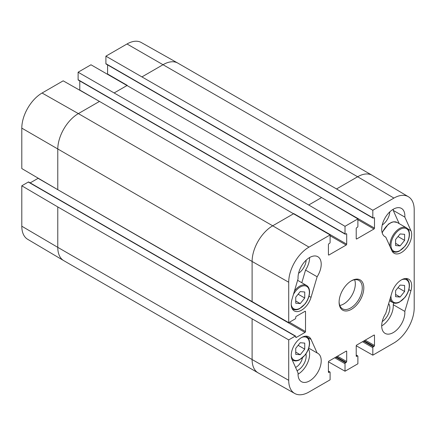 <?xml version="1.0" encoding="UTF-8"?>
<svg xmlns="http://www.w3.org/2000/svg" width="436" height="436" viewBox="0 0 436 436"><rect width="100%" height="100%" fill="white"/><g stroke="black" fill="none" stroke-linecap="round" stroke-linejoin="round"><path stroke-width="0.65" d="M295.733 297.188L300.235 291.608L304.742 291.984L304.742 298.017L300.235 303.592L295.733 303.216L295.733 297.188M300.235 303.592L295.733 300.993M304.742 298.017L298.137 294.202M301.81 282.724L305.549 270.075A16.383 9.456 120 0 0 309.631 257.529M298.578 273.274A11.5 6.638 120 0 0 306.159 260.145M395.599 239.528L400.101 233.947L404.608 234.328L404.608 240.356L400.101 245.937L395.599 245.561L395.599 239.528M400.101 245.937L395.599 243.337M404.608 240.356L398.008 236.546M399.18 223.624L393.239 210.397A16.383 9.456 120 0 0 393.283 209.231M382.23 224.981A11.5 6.638 120 0 0 389.811 211.847M21.8 226.213A28.672 16.552 120 0 0 27.648 239.288L63.716 260.63A29.119 16.813 120 0 0 63.809 260.679L258.134 372.873A29.119 16.813 120 0 0 258.226 372.927L294.741 393.49A28.672 16.552 -60 0 1 288.714 380.312L288.714 339.895L57.775 206.931L21.8 185.796L21.8 226.213L57.775 247.348A29.119 16.813 120 0 0 63.716 260.63M21.8 185.796L28.302 182.041A0.73 0.42 -60 0 1 28.667 182.003L295.581 336.102A0.73 0.42 120 0 0 295.216 336.14L288.714 339.895M30.193 182.88L38.085 178.324A0.73 0.42 120 0 0 38.237 178.21M372.818 210.266L393.926 198.08A28.672 16.552 -60 0 1 408.352 196.712L372.284 175.37A29.119 16.813 120 0 0 372.191 175.321A29.119 16.813 120 0 0 357.634 176.76L336.527 188.946L372.818 210.266L372.818 217.777A0.73 0.42 120 0 0 372.971 218.109A0.73 0.42 120 0 0 373.336 218.071L373.979 217.7A0.73 0.42 -60 0 1 374.344 217.668A0.73 0.42 -60 0 1 374.491 218L374.491 228.104A0.73 0.42 -60 0 1 373.979 228.998L356.735 238.95A0.73 0.42 -60 0 1 356.37 238.988A0.73 0.42 -60 0 1 356.217 238.656L356.217 228.551A0.73 0.42 -60 0 1 356.735 227.657L357.378 227.287A0.73 0.42 120 0 0 357.891 226.393L357.891 218.883L321.599 197.568L308.732 204.996L345.023 226.317L345.023 233.827A0.73 0.42 120 0 0 345.17 234.159A0.73 0.42 120 0 0 345.535 234.121L346.179 233.751A0.73 0.42 -60 0 1 346.544 233.712A0.73 0.42 -60 0 1 346.696 234.05L346.696 244.155A0.73 0.42 -60 0 1 346.179 245.043L328.935 255A0.73 0.42 -60 0 1 328.57 255.038A0.73 0.42 -60 0 1 328.422 254.706L328.422 244.601A0.73 0.42 -60 0 1 328.935 243.708L329.578 243.337A0.73 0.42 120 0 0 330.096 242.443L330.096 234.933L99.473 101.419L63.182 80.834L42.074 93.021A28.672 16.552 120 0 0 21.8 128.135L21.8 168.558L57.775 189.693L288.714 322.656L295.216 318.901A0.73 0.42 120 0 0 295.733 318.008L295.733 317.266A0.73 0.42 -60 0 1 296.246 316.373L304.998 311.32A0.73 0.42 -60 0 1 305.363 311.288A0.73 0.42 -60 0 1 305.511 311.62L305.511 331.534A0.73 0.42 -60 0 1 304.998 332.423L296.246 337.475A0.73 0.42 -60 0 1 295.88 337.513A0.73 0.42 -60 0 1 295.733 337.181L295.733 336.434A0.73 0.42 120 0 0 295.581 336.102M79.761 90.236A0.73 0.42 120 0 0 79.783 90.05L79.783 80.938M345.17 234.159L78.262 80.061A0.73 0.42 -60 0 1 78.109 79.723L78.109 72.213L308.732 204.996M321.599 197.568L90.977 64.784L78.109 72.213M107.556 74.191A0.73 0.42 120 0 0 107.578 74.006L107.578 64.888M372.971 218.109L106.057 64.01A0.73 0.42 -60 0 1 105.904 63.678L105.904 56.168L336.527 188.946M372.191 175.321L177.866 63.127A29.119 16.813 120 0 0 177.774 63.073L141.259 42.51A28.672 16.552 120 0 0 127.012 43.982L105.904 56.168M294.741 393.49A28.672 16.552 -60 0 0 308.988 392.019L330.096 379.832L330.096 372.322A0.73 0.42 120 0 0 329.943 371.99A0.73 0.42 120 0 0 329.578 372.028L328.935 372.399A0.73 0.42 -60 0 1 328.57 372.437A0.73 0.42 -60 0 1 328.422 372.104L328.422 361.994A0.73 0.42 -60 0 1 328.935 361.106L346.179 351.149A0.73 0.42 -60 0 1 346.544 351.111A0.73 0.42 -60 0 1 346.696 351.443L346.696 361.553A0.73 0.42 -60 0 1 346.179 362.441L345.535 362.812A0.73 0.42 120 0 0 345.023 363.706L345.023 371.216L328.444 361.809M345.023 371.216L357.891 363.788L357.891 356.277A0.73 0.42 120 0 0 357.738 355.94A0.73 0.42 120 0 0 357.378 355.978L356.735 356.348A0.73 0.42 -60 0 1 356.37 356.386A0.73 0.42 -60 0 1 356.217 356.054L356.217 345.95A0.73 0.42 -60 0 1 356.735 345.056L373.979 335.099A0.73 0.42 -60 0 1 374.344 335.066A0.73 0.42 -60 0 1 374.491 335.398L374.491 345.503A0.73 0.42 -60 0 1 373.979 346.391L373.336 346.767A0.73 0.42 120 0 0 372.818 347.656L372.818 355.166L356.239 345.764M408.352 196.712A28.672 16.552 -60 0 1 414.2 209.787L414.2 307.865A28.672 16.552 -60 0 1 393.926 342.979L372.818 355.166M302.399 357.918A8.949 5.167 -60 0 1 295.575 367.423M297.047 370.698A11.5 6.638 120 0 0 305.919 353.918M382.23 321.572A11.5 6.638 120 0 0 388.65 303.63M385.784 237.13A16.383 9.456 -60 0 1 385.092 236.792A16.383 9.456 -60 0 1 385.092 217.88A16.383 9.456 -60 0 1 401.474 208.419A16.383 9.456 -60 0 1 404.821 217.084L410.908 230.639A14.562 8.404 -60 0 1 407.099 247.256A14.562 8.404 -60 0 1 394.111 253.272A14.562 8.404 -60 0 1 391.871 250.684L385.784 237.13L384.454 236.361M404.821 217.084L393.239 210.397M317.13 276.762L311.042 297.352A14.562 8.404 -60 0 1 294.245 310.928A14.562 8.404 -60 0 1 292 299.287L298.088 278.702A16.383 9.456 -60 0 1 304.748 261.595A16.383 9.456 -60 0 1 317.822 256.717A16.383 9.456 -60 0 1 317.13 276.762L305.549 270.075M317.13 352.975A16.383 9.456 -60 0 1 317.822 353.307A16.383 9.456 -60 0 1 317.822 372.224A16.383 9.456 -60 0 1 301.44 381.68A16.383 9.456 -60 0 1 298.088 373.02L292 359.46A14.562 8.404 -60 0 1 295.81 342.843A14.562 8.404 -60 0 1 308.802 336.832A14.562 8.404 -60 0 1 311.042 339.415L317.13 352.975L308.748 348.135M298.05 374.181A16.383 9.456 120 0 0 308.47 348.953M404.821 311.397A16.383 9.456 -60 0 1 398.166 328.504A16.383 9.456 -60 0 1 385.092 333.382A16.383 9.456 -60 0 1 385.784 313.337L391.871 292.752A14.562 8.404 -60 0 1 408.668 279.171A14.562 8.404 -60 0 1 410.908 290.812L404.821 311.397L393.239 304.71L393.746 302.998M381.702 325.888A16.383 9.456 120 0 0 393.239 304.71M351.062 281.018A16.383 9.456 -60 0 1 358.872 280.419A16.383 9.456 -60 0 1 358.872 299.33A16.383 9.456 -60 0 1 342.494 308.792A16.383 9.456 -60 0 1 339.11 301.728M339.099 302.181A17.473 10.088 120 0 0 351.454 309.315A17.473 10.088 120 0 0 363.809 287.918A17.473 10.088 120 0 0 351.454 280.784A17.473 10.088 120 0 0 339.099 302.181M339.791 305.445A16.383 9.456 120 0 0 351.923 295.319A16.383 9.456 120 0 0 354.626 279.754M345.023 226.317L357.891 218.883M288.714 322.656L288.714 282.234A28.672 16.552 -60 0 1 308.988 247.119L330.096 234.933M395.599 290.649L400.101 285.068L404.608 285.449L404.608 291.477L400.101 297.058L395.599 296.676L395.599 290.649M404.608 291.477L398.008 287.667M400.101 297.058L395.599 294.458M295.733 348.304L300.235 342.729L304.742 343.105L304.742 349.132L300.235 354.713L295.733 354.337L295.733 348.304M304.742 349.132L298.137 345.323M300.235 354.713L295.733 352.114M293.428 294.469A12.922 7.461 -60 0 1 303.5 285.836A12.922 7.461 -60 0 1 309.375 292.3A12.922 7.461 -60 0 1 301.014 307.642A12.922 7.461 -60 0 1 291.232 304.562M292.071 308.492A13.652 7.881 120 0 0 292.894 309.102C294.72 310.11 296.867 310.029 299.347 308.857L305.151 303.859C308.007 300.012 309.484 296.06 309.587 292.006C309.538 288.845 308.53 286.665 306.546 285.46A13.652 7.881 120 0 0 294.464 290.97M409.24 234.644A12.922 7.461 -60 0 1 395.534 251.692A12.922 7.461 -60 0 1 395.534 233.418A12.922 7.461 -60 0 1 409.24 234.644M391.942 250.836A13.652 7.881 120 0 0 392.765 251.441C394.585 252.455 396.733 252.373 399.213 251.196L405.017 246.204C407.873 242.351 409.35 238.399 409.453 234.345C409.409 231.189 408.396 229.004 406.412 227.799A13.652 7.881 120 0 0 395.343 232.066A13.652 7.881 120 0 0 390.013 246.547M382.209 232.922A13.652 7.881 -60 0 1 397.147 222.453L406.412 227.799M346.179 351.149L346.696 351.443M346.696 361.553L337.426 356.201M336.401 356.795L346.179 362.441M335.758 357.166L345.535 362.812M334.728 357.76L345.023 363.706M356.217 238.656L356.735 238.95M105.904 63.678L372.818 217.777M328.935 255L328.422 254.706M330.096 235.756L346.179 245.043M78.109 79.723L345.023 233.827M99.473 101.419L78.366 113.605L42.074 93.021M177.774 63.073A29.119 16.813 120 0 0 163.304 64.566L142.201 76.752M393.926 198.08L357.634 176.76L127.012 43.982M127.268 85.369L114.401 92.803M373.979 335.099L374.491 335.398M365.226 340.151L374.491 345.503M364.196 340.745L373.979 346.391M363.553 341.115L373.336 346.767M362.523 341.715L372.818 347.656M289.428 322.242L305.511 331.534M38.085 178.324L304.998 332.423M295.733 337.181L296.246 337.475M28.302 182.041L295.216 336.14M293.799 213.613L272.696 225.799L78.366 113.605A29.119 16.813 120 0 0 57.775 149.27L57.775 189.693M308.988 247.119L272.696 225.799A29.119 16.813 120 0 0 252.106 261.464L21.8 128.135M57.775 206.931L57.775 247.348L252.106 359.542A29.119 16.813 120 0 0 258.134 372.873M288.714 282.234L252.106 261.464L252.106 301.886M252.106 319.125L252.106 359.542L288.714 380.312M410.908 230.639L407.562 228.704M311.042 297.352L308.999 296.169M311.042 339.415L307.696 337.486M410.908 290.812L408.864 289.629M328.422 371.358L329.578 372.028M328.422 372.104L328.935 372.399M79.783 90.05L99.446 101.403M293.831 213.629L346.696 244.155M346.179 233.751L346.696 234.05M356.217 355.307L357.378 355.978M356.217 356.054L356.735 356.348M107.578 74.006L127.241 85.358M321.626 197.584L374.491 228.104M357.891 219.706L373.979 228.998M373.979 217.7L374.491 218M304.998 311.32L305.511 311.62M401.649 279.748A12.922 7.461 -60 0 1 409.24 285.765A12.922 7.461 -60 0 1 399.872 301.723A12.922 7.461 -60 0 1 390.978 295.766M390.155 298.551A13.652 7.881 120 0 0 392.765 302.562C394.585 303.576 396.733 303.494 399.213 302.317L405.017 297.325C407.873 293.472 409.35 289.52 409.453 285.466C409.409 282.31 408.396 280.125 406.412 278.92A13.652 7.881 120 0 0 405.475 278.511M301.783 337.404A12.922 7.461 -60 0 1 309.375 343.421A12.922 7.461 -60 0 1 301.014 358.763A12.922 7.461 -60 0 1 291.232 355.683M292.071 359.607A13.652 7.881 120 0 0 292.894 360.218C294.72 361.231 296.867 361.15 299.347 359.973L305.151 354.98C308.007 351.133 309.484 347.176 309.587 343.121C309.538 339.966 308.53 337.786 306.546 336.576A13.652 7.881 120 0 0 305.609 336.167M306.546 285.46L297.619 280.304M292.894 309.102L292.164 308.677M392.765 251.441L392.029 251.022M382.078 232.459L388.471 224.082L391.61 222.3L393.528 221.804L397.147 222.453M328.422 371.112L329.943 371.99M356.217 355.062L357.738 355.94M406.412 278.92L405.682 278.495M392.765 302.562L389.522 300.693M306.546 336.576L305.816 336.156M292.894 360.218L292.147 359.787"/></g></svg>

